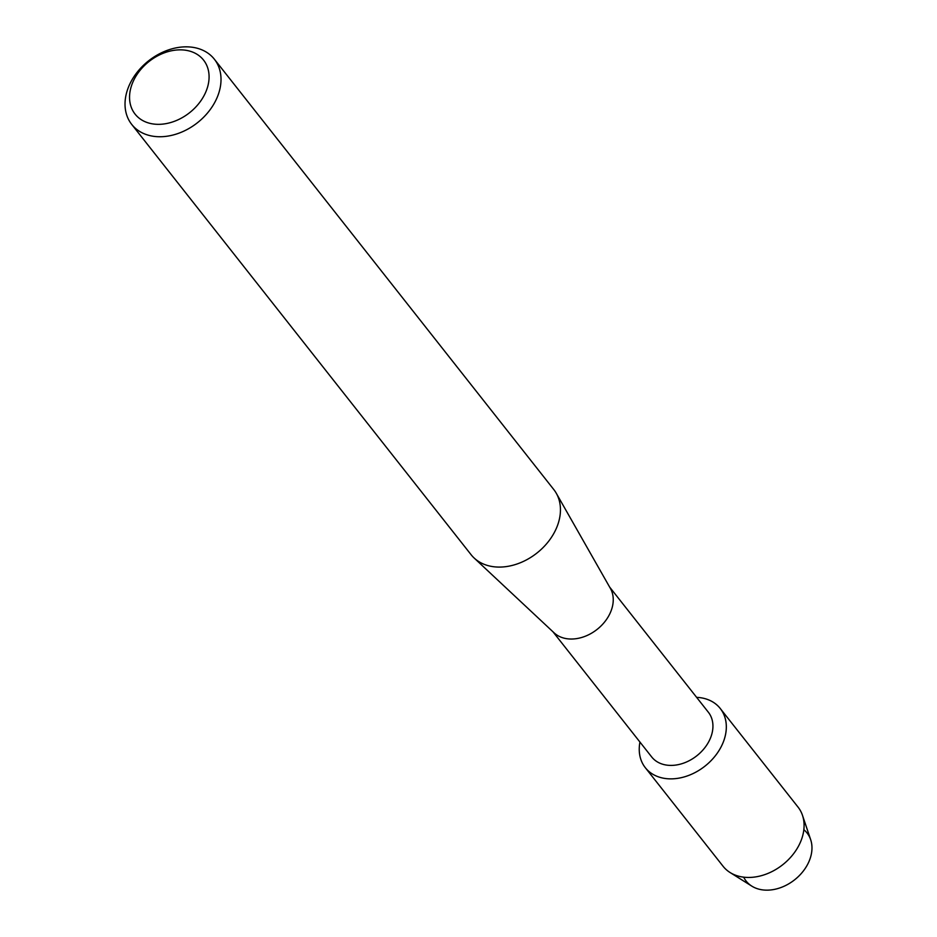 <?xml version="1.0" encoding="UTF-8"?>
<svg xmlns="http://www.w3.org/2000/svg" width="937" height="937" viewBox="0 0 937 937"><rect width="100%" height="100%" fill="white"/><g stroke="black" fill="none" stroke-linecap="round" stroke-linejoin="round"><path stroke-width="1.41" d="M803.852 829.702A38.804 29.059 141.7 0 1 806.452 866.456A38.804 29.059 141.7 0 1 767.719 890.15A38.804 29.059 141.7 0 1 743.673 877.161M609.624 587.054L708.36 712.237A36.098 27.032 141.7 0 1 706.322 745.676A36.098 27.032 141.7 0 1 671.77 765.4A36.098 27.032 141.7 0 1 651.683 756.944L552.947 631.761M696.624 697.351A47.752 35.758 141.7 0 1 724.535 738.532A47.752 35.758 141.7 0 1 671.864 778.858A47.752 35.758 141.7 0 1 639.948 742.057A47.752 35.758 141.7 0 0 645.288 767.661A47.752 35.758 141.7 0 0 671.864 778.858A47.752 35.758 141.7 0 0 717.566 752.751A47.752 35.758 141.7 0 0 720.272 708.524A47.752 35.758 141.7 0 0 696.624 697.351M214.35 59.195L553.779 489.536A52.636 39.424 141.7 0 1 556.273 493.249L610.385 588.389A36.098 27.032 141.7 0 1 605.466 620.891A36.098 27.032 141.7 0 1 572.085 639.022A36.098 27.032 141.7 0 1 554.072 632.815L474.145 558.019A52.636 39.424 141.7 0 1 471.124 554.739L131.695 124.387A52.636 39.424 141.7 0 1 134.67 75.628A52.636 39.424 141.7 0 1 185.057 46.85A52.636 39.424 141.7 0 1 214.35 59.195A52.636 39.424 141.7 0 1 211.364 107.954A52.636 39.424 141.7 0 1 160.977 136.732A52.636 39.424 141.7 0 1 131.695 124.387M556.273 493.249A52.636 39.424 141.7 0 1 549.105 540.649A52.636 39.424 141.7 0 1 500.405 567.072A52.636 39.424 141.7 0 1 474.145 558.019M179.295 49.86A43.617 32.666 141.7 0 1 207.815 86.192A43.617 32.666 141.7 0 1 159.337 124.328A43.617 32.666 141.7 0 1 130.817 87.996A43.617 32.666 141.7 0 1 179.295 49.86M720.272 708.524L798.043 807.108A47.752 35.758 141.7 0 1 802.494 815.377L810.681 839.716A38.804 29.059 141.7 0 1 801.838 872.862A38.804 29.059 141.7 0 1 767.719 890.15A38.804 29.059 141.7 0 1 751.814 886.133L730.064 872.511A47.752 35.758 141.7 0 1 723.059 866.245L645.288 767.661M802.494 815.377A47.752 35.758 141.7 0 1 791.613 856.172A47.752 35.758 141.7 0 1 749.623 877.442A47.752 35.758 141.7 0 1 730.064 872.511"/></g></svg>
